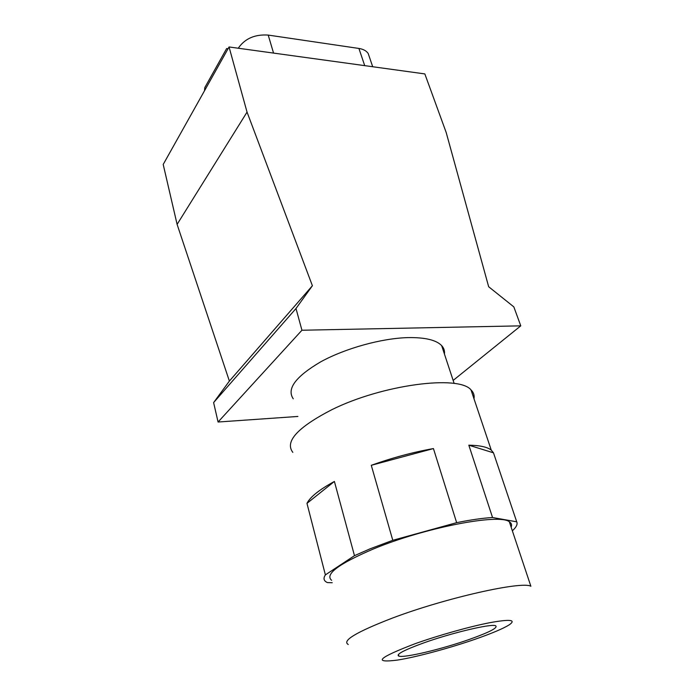 <?xml version="1.0" encoding="UTF-8"?>
<svg xmlns="http://www.w3.org/2000/svg" width="696" height="696" viewBox="0 0 696 696"><rect width="100%" height="100%" fill="white"/><g stroke="black" fill="none" stroke-linecap="round" stroke-linejoin="round"><path stroke-width="1.04" d="M229.054 46.963L247.045 112.108L177.106 224.382L163.203 164.439L229.054 46.963L424.838 73.915L446.206 132.544L488.662 286.735L513.831 306.884L520.773 325.85L453.157 380.416M444.448 354.064C444.848 350.88 443.918 348.061 441.655 345.608C436.253 340.013 425.091 337.351 408.178 337.603C381.86 338.221 345.494 348.261 320.856 361.746C295.643 376.562 286.447 388.907 293.268 398.808M247.045 112.108L312.4 285.734L295.991 308.519L301.942 330.235L520.773 325.85M177.106 224.382L229.384 381.077L213.611 402.592L218.074 422.02L297.905 416.452M301.942 330.235L218.074 422.02M295.991 308.519L213.611 402.592M312.4 285.734L229.384 381.077M364.713 65.633L358.91 48.45C363.26 49.146 366.348 50.808 368.175 53.453L369.524 57.394M443.909 349.148L443.065 349.87M358.91 48.45L268.212 35.078L273.554 53.087M228.018 48.816L226.635 48.555L204.824 87.566L204.485 90.793M268.212 35.078C255.18 34.226 245.357 38.376 238.745 47.519L238.337 48.242M226.635 48.555L228.053 48.746M423.368 643.034C451.365 632.942 490.845 623.581 495.535 625.713C498.458 627.583 489.732 632.151 469.348 639.424C442.064 649.081 404.315 658.146 398.851 656.128C395.624 654.553 403.793 650.186 423.368 643.034M348.244 644.479C341.692 640.79 356.439 631.977 392.5 618.048C445.666 597.916 522.139 580.829 530.874 586.258L509.342 521.791C511.517 523.14 512.117 524.923 511.134 527.15M415.216 643.669C438.637 635.309 469.878 626.539 489.932 622.668C510.333 618.988 516.676 619.771 508.967 625.008C502.799 628.749 491.846 633.377 476.116 638.893C450.077 648.011 416.138 657.181 397.181 660.121C372.464 663.192 378.476 657.703 415.216 643.669M331.609 580.299C324.623 574.357 338.517 563.934 373.291 549.022C424.551 527.62 499.702 513.239 509.342 521.791M292.825 452.357C284.586 441.638 297.514 427.457 331.627 409.796C382.087 384.627 459.047 374.7 471.009 389.908C473.602 392.413 474.594 395.363 473.985 398.747M332.244 582.752L327.337 582.578L326.12 581.908C323.631 580.255 323.379 577.915 325.38 574.887L354.473 555.669L370.15 548.796L392.788 540.305L456.654 522.67C470.679 519.834 482.641 518.111 492.542 517.511L516.719 521.817C517.824 524.184 516.362 527.177 512.352 530.796M325.38 574.887L306.971 503.365C310.12 497.022 319.264 489.714 334.402 481.449L306.971 503.365M354.473 555.669L334.402 481.449M492.542 517.511L468.826 445.188C479.927 445.379 487.4 447.023 491.254 450.095L493.481 452.826L468.826 445.188M516.719 521.817L493.481 452.826M392.788 540.305L371.281 465.302C392.24 457.777 412.954 452.2 433.434 448.572L371.281 465.302M456.654 522.67L433.434 448.572M238.745 47.519L238.963 48.328M441.655 345.608L454.166 383.487M372.708 66.738L368.175 53.453M398.851 656.128L398.399 654.492M491.254 450.095L471.009 389.908"/></g></svg>
